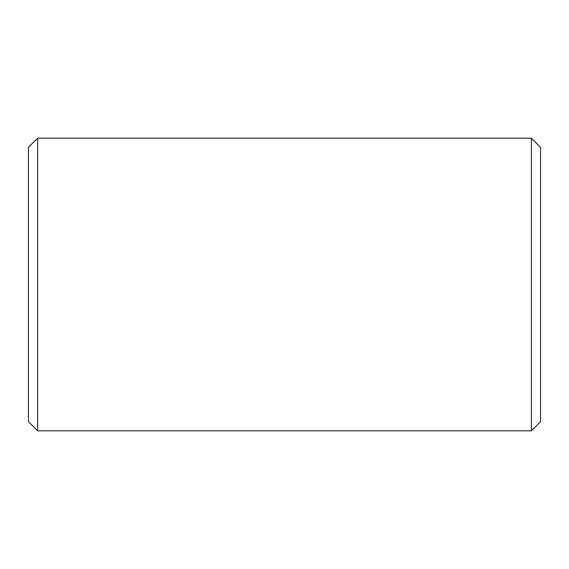 <?xml version="1.0" encoding="UTF-8"?>
<svg xmlns="http://www.w3.org/2000/svg" width="569" height="569" viewBox="0 0 569 569"><rect width="100%" height="100%" fill="white"/><g stroke="black" fill="none" stroke-linecap="round" stroke-linejoin="round"><path stroke-width="0.85" d="M28.45 147.328L28.45 421.672L37.597 430.811L37.597 138.189L28.45 147.328M531.403 430.811L540.55 421.672L540.55 147.328L531.403 138.189L531.403 430.811L37.597 430.811M531.403 138.189L37.597 138.189"/></g></svg>
